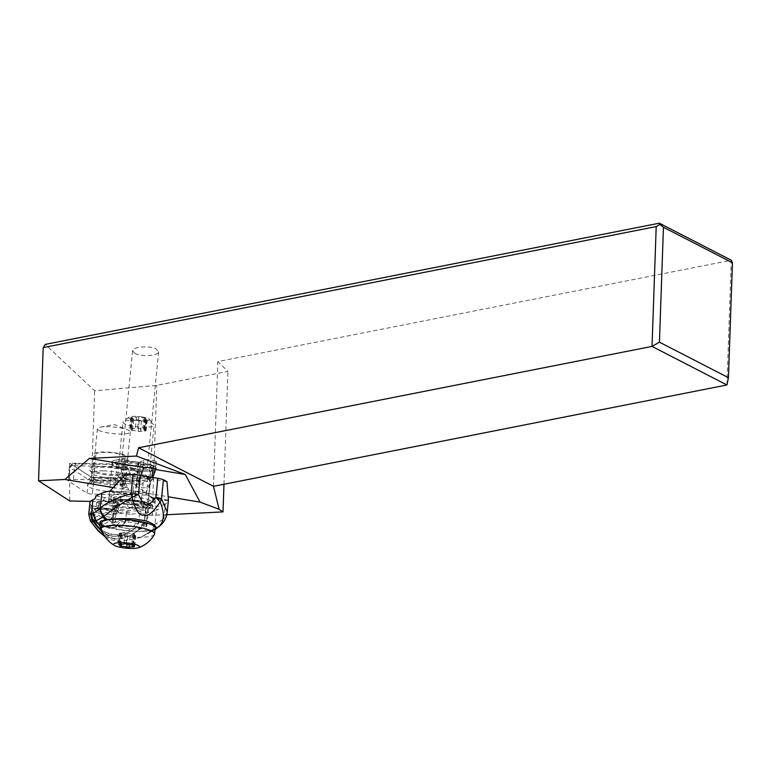 <?xml version="1.0" encoding="UTF-8"?>
<svg xmlns="http://www.w3.org/2000/svg" width="771" height="771" viewBox="0 0 771 771"><rect width="100%" height="100%" fill="white"/><g stroke="black" fill="none" stroke-linecap="round" stroke-linejoin="round"><path stroke-width="0.58" stroke-dasharray="3.85 2.89" d="M726.928 384.97L731.284 260.232L217.836 361.589L227.917 371.362L156.773 385.404L94.631 390.781L45.219 344.415M134.858 353.407C141.238 357.031 158.826 355.807 158.643 351.749L156.359 349.061C149.979 345.437 132.39 346.671 132.573 350.728L134.858 353.407M112.961 487.523L136.438 491.455L136.072 488.361L136.65 485.961L140.659 475.418M155.858 461.386A6.515 1.32 5.6 0 1 156.262 461.916A6.515 1.32 5.6 0 1 155.887 462.301L151.164 464.547A6.515 1.32 5.6 0 1 143.888 464.72A6.515 1.32 5.6 0 1 138.578 462.889A6.515 1.32 5.6 0 1 138.953 462.504L143.676 460.258A6.515 1.32 5.6 0 1 149.747 459.95A6.515 1.32 5.6 0 1 155.858 461.386M152.86 477.461L148.861 488.004L145.112 492.91L168.589 496.842M136.438 491.455A6.515 1.32 -174.4 0 0 145.112 492.91M166.806 514.729L145.825 515.336L131.494 506.065A13.02 2.641 -174.4 0 0 134.106 504.764A13.02 2.641 -174.4 0 0 131.725 502.962A13.02 2.641 -174.4 0 0 118.57 500.649A13.02 2.641 -174.4 0 0 108.48 501.728L90.525 501.391M149.295 495.801A22.137 4.491 -174.4 0 0 124.835 491.782A22.137 4.491 -174.4 0 0 109.27 494.539A22.137 4.491 -174.4 0 0 113.308 497.613A22.137 4.491 -174.4 0 0 137.768 501.622A22.137 4.491 -174.4 0 0 153.342 498.866A22.137 4.491 -174.4 0 0 149.295 495.801M213.48 486.318L217.836 361.589M223.976 484.246L227.917 371.362M152.234 515.462L156.773 385.404M112.171 461.598A13.02 2.641 5.6 0 1 114.619 460.335A13.02 2.641 5.6 0 1 135.725 462.34A13.02 2.641 5.6 0 1 135.947 462.427A13.02 2.641 5.6 0 1 138.096 464.152A13.02 2.641 5.6 0 1 128.94 465.771A13.02 2.641 5.6 0 1 114.551 463.41A13.02 2.641 5.6 0 1 112.171 461.598L111.891 464.441A13.02 2.641 -174.4 0 1 112.19 463.959L69.66 463.169L91.614 477.365L94.631 390.781M145.825 515.336L150.943 478.473L135.204 468.286L131.494 506.065M91.614 477.365L150.943 478.473M111.891 464.441A13.02 2.641 -174.4 0 0 114.272 466.253A13.02 2.641 -174.4 0 0 135.204 468.286M96.394 471.659A16.538 3.354 -174.4 0 0 114.677 474.657A16.538 3.354 -174.4 0 0 126.299 472.594A16.538 3.354 -174.4 0 0 123.283 470.3A16.538 3.354 -174.4 0 0 105.01 467.303A16.538 3.354 -174.4 0 0 93.378 469.366A16.538 3.354 -174.4 0 0 96.394 471.659M69.66 463.169L69.766 501.005M112.19 463.959L108.48 501.728M100.394 431.037A16.538 3.354 5.6 0 1 97.377 428.743A16.538 3.354 5.6 0 1 100.481 427.134A16.538 3.354 5.6 0 1 127.282 429.688A16.538 3.354 5.6 0 1 127.562 429.804A16.538 3.354 5.6 0 1 130.299 431.982A16.538 3.354 5.6 0 1 118.667 434.034A16.538 3.354 5.6 0 1 100.394 431.037M152.292 465.337A22.137 4.491 5.6 0 1 156.33 468.411A22.137 4.491 5.6 0 1 140.765 471.158A22.137 4.491 5.6 0 1 116.305 467.149A22.137 4.491 5.6 0 1 112.267 464.075A22.137 4.491 5.6 0 1 127.832 461.318A22.137 4.491 5.6 0 1 152.292 465.337M123.717 466.773A13.02 2.641 -174.4 0 0 138.105 469.134A13.02 2.641 -174.4 0 0 147.261 467.515A13.02 2.641 -174.4 0 0 144.881 465.713A13.02 2.641 -174.4 0 0 130.492 463.352A13.02 2.641 -174.4 0 0 121.336 464.971A13.02 2.641 -174.4 0 0 123.717 466.773M137.248 500.658A22.137 4.491 5.6 0 1 152.591 506.489A22.137 4.491 5.6 0 1 123.861 507.983A22.137 4.491 5.6 0 1 108.518 502.152A22.137 4.491 5.6 0 1 137.248 500.658M135.831 501.429A17.454 3.537 -174.4 0 0 113.183 502.615A17.454 3.537 -174.4 0 0 125.278 507.202A17.454 3.537 -174.4 0 0 147.926 506.027A17.454 3.537 -174.4 0 0 135.831 501.429M140.987 462.581A22.137 4.491 -174.4 0 0 112.267 464.075A22.137 4.491 -174.4 0 0 127.61 469.905A22.137 4.491 -174.4 0 0 156.33 468.411A22.137 4.491 -174.4 0 0 140.987 462.581M129.027 469.134A17.454 3.537 5.6 0 1 116.932 464.537A17.454 3.537 5.6 0 1 139.57 463.352A17.454 3.537 5.6 0 1 151.665 467.949A17.454 3.537 5.6 0 1 129.027 469.134M142.471 416.976A10.418 2.111 -174.4 0 0 128.882 417.207A10.418 2.111 -174.4 0 0 135.484 420.311A10.418 2.111 -174.4 0 0 145.719 420.889A10.418 2.111 -174.4 0 0 149.169 419.202A10.418 2.111 -174.4 0 0 142.471 416.976M132.294 418.865A4.385 0.887 -174.4 0 0 132.959 418.48A4.385 0.887 -174.4 0 0 131.253 417.593L132.005 417.227A4.385 0.887 -174.4 0 0 136.477 416.87L138.684 416.995A4.385 0.887 -174.4 0 0 144.206 417.921L145.661 418.412A4.385 0.887 -174.4 0 0 145.006 418.807A4.385 0.887 -174.4 0 0 146.712 419.694L145.95 420.05A4.385 0.887 -174.4 0 0 141.478 420.407L139.272 420.282A4.385 0.887 -174.4 0 0 136.891 419.636A4.385 0.887 -174.4 0 0 133.749 419.357L132.12 418.971L131.022 430.141L132.651 430.526A4.385 0.887 5.6 0 1 135.792 430.806A4.385 0.887 5.6 0 1 138.173 431.452L140.38 431.577A4.385 0.887 5.6 0 1 144.852 431.22L145.613 430.864A4.385 0.887 5.6 0 1 143.907 429.977A4.385 0.887 5.6 0 1 144.562 429.582L143.107 429.09A4.385 0.887 5.6 0 1 137.585 428.165L135.378 428.04A4.385 0.887 5.6 0 1 130.906 428.397L130.154 428.753A4.385 0.887 5.6 0 1 131.86 429.64A4.385 0.887 5.6 0 1 131.195 430.035M143.724 421.217A15.632 3.171 5.6 0 1 153.766 424.561A15.632 3.171 5.6 0 1 154.036 425.245A15.632 3.171 5.6 0 1 133.238 426.218A15.632 3.171 5.6 0 1 122.926 422.19A15.632 3.171 5.6 0 1 123.331 421.564A15.632 3.171 5.6 0 1 143.724 421.217M127.996 479.523A15.632 3.171 5.6 0 1 117.684 475.495A15.632 3.171 5.6 0 1 138.481 474.522A15.632 3.171 5.6 0 1 148.793 478.55A15.632 3.171 5.6 0 1 127.996 479.523M135.484 504.986A15.632 3.171 5.6 0 1 145.796 509.014A15.632 3.171 5.6 0 1 124.998 509.988A15.632 3.171 5.6 0 1 114.686 505.959A15.632 3.171 5.6 0 1 135.484 504.986M123.254 527.759A15.632 3.171 5.6 0 1 112.942 523.721A15.632 3.171 5.6 0 1 133.74 522.757A15.632 3.171 5.6 0 1 144.052 526.786A15.632 3.171 5.6 0 1 123.254 527.759M101.791 522.632A26.831 5.436 -174.4 0 0 119.495 529.552A26.831 5.436 -174.4 0 0 155.193 527.884M154.451 534.38A26.831 5.436 5.6 0 1 118.898 535.585A26.831 5.436 5.6 0 1 101.261 529.147M119.871 533.339L120.623 532.983A4.385 0.887 -174.4 0 0 125.095 532.626L127.302 532.751A4.385 0.887 -174.4 0 0 132.824 533.677L134.279 534.168A4.385 0.887 -174.4 0 0 133.624 534.554A4.385 0.887 -174.4 0 0 135.33 535.44L134.568 535.806A4.385 0.887 -174.4 0 0 130.097 536.163L127.89 536.028A4.385 0.887 -174.4 0 0 125.509 535.392A4.385 0.887 -174.4 0 0 122.367 535.113L120.912 534.621A4.385 0.887 -174.4 0 0 121.577 534.226A4.385 0.887 -174.4 0 0 119.871 533.339L118.801 544.124M111.747 517.524L112.431 517.543L109.501 520.704C104.326 525.62 99.228 524.772 94.197 518.151L92.809 514.267L93.137 511.038A9.377 1.85 -174.3 0 0 99.199 513.062L98.977 515.23L94.197 518.151L93.195 514.479L98.977 515.23C100.134 517.062 101.56 517.283 103.247 515.915L109.501 520.704L111.747 517.524L109.675 520.772L115.891 525.543L105.434 526.795L94.872 521.919L91.971 517.726A8.895 8.751 51.2 0 0 94.872 521.919L93.002 514.392L91.566 514.074L92.491 506.836A78.141 15.43 -174.3 0 0 92.096 508.089A78.141 15.43 -174.3 0 0 93.137 511.038M120.584 518.854L125.76 518.719A10.013 8.857 -88.8 0 1 120.199 526.159L115.891 525.543A9.001 7.768 -97.9 0 0 120.584 518.854L112.431 517.543L112.749 514.324A9.377 1.85 -174.3 0 1 103.459 513.775L103.247 515.915L111.207 517.486M112.749 514.324A78.141 15.43 -174.3 0 0 126.386 512.513A62.518 12.346 5.7 0 1 129.056 512.031L130.521 514.305A62.518 12.346 5.7 0 1 139.59 513.438A52.091 10.283 -174.3 0 0 156.359 510.402L154.99 524.126C152.745 524.752 149.015 524.453 143.801 523.21L139.011 522.16L136.4 527.2L133.479 526.709C117.587 539.189 103.931 536.905 92.53 519.856L90.978 513.756L91.865 513.129A10.013 9.859 -103.3 0 0 95.479 522.102L95.469 522.083C92.857 519.673 91.653 516.695 91.865 513.129M89.879 502.759A52.091 10.283 -174.3 0 0 91.094 505.313A62.518 12.346 5.7 0 1 92.559 507.954L92.799 505.959A62.518 12.346 5.7 0 1 92.491 506.836M92.799 505.959L129.056 512.031M103.459 513.775L99.199 513.062M92.096 508.089L91.537 513.679L91.971 517.726A8.895 8.751 51.2 0 1 91.566 514.074L91.816 513.168C91.537 516.792 92.761 519.779 95.479 522.131L94.872 521.919M92.578 508.012L91.913 513.11A10.1 9.984 72.8 0 0 95.44 522.006L98.139 524.087L109.241 528.289L121.143 526.15L133.479 526.709A10.418 7.151 -74.8 0 0 136.428 521.369L125.76 518.719L126.386 512.513M136.428 521.369L138.635 522.073L136.024 527.104C118.628 541.319 103.854 538.842 91.701 519.664L90.226 514.016L90.978 513.756M95.469 522.083L91.701 519.664L90.361 513.978M130.174 514.305L92.559 507.954M143.339 523.095L140.226 528.376L136.4 527.2C118.782 541.637 103.834 539.122 91.566 519.644L90.246 514.006M160.349 525.504L163.153 519.384L155.019 524.116A10.418 9.821 -102.5 0 1 151.183 530.94C148.813 531.229 145.324 530.429 140.659 528.549C120.893 544.818 104.181 541.984 90.525 520.059L91.547 519.654M88.742 514.161L90.226 514.016L91.094 505.313M95.768 496.023L104.326 497.459A10.418 2.053 5.7 0 1 109.781 498.885L118.32 502.615A7.816 1.542 -174.3 0 0 127.735 504.195L143.589 504.552A10.418 2.053 5.7 0 1 150.682 505.227L159.231 506.653A2.602 0.81 99.5 0 1 158.113 509.602L156.359 510.402M167.23 512.127L163.857 518.71L165.341 503.839A52.091 10.283 -174.3 0 0 168.357 500.851L151.752 498.076A22.137 4.375 5.7 0 1 155.289 500.89A22.137 4.375 5.7 0 1 137.942 503.424A16.413 3.238 5.7 0 1 115.997 499.753A22.137 4.375 5.7 0 1 111.226 496.476A22.137 4.375 5.7 0 1 112.508 495.204A22.137 4.375 5.7 0 1 126.54 493.854L128.439 493.488L110.716 490.52M165.341 503.839L159.231 506.653M151.752 498.076L150.692 497.208C145.247 490.809 137.836 489.575 128.439 493.488M125.307 474.714L140.351 477.239L138.549 481.933C137.402 489.97 148.572 489.662 151.328 481.576L151.906 479.176L166.96 481.692M140.351 477.239A6.515 1.282 5.7 0 1 147.608 477.519A6.515 1.282 5.7 0 1 151.906 479.176L152.099 477.336M161.544 524.299L163.153 519.384M155.01 524.116L151.145 530.949A10.418 9.821 77.5 0 0 155.01 524.116M156.002 528.877L151.145 530.949L140.65 537.503L154.055 530.13A28.652 5.657 5.7 0 1 127.128 530.785A28.652 5.657 5.7 0 1 101.599 524.656M143.801 523.21L140.226 528.376C120.652 544.519 104.114 541.724 90.612 519.982A10.418 10.293 58.2 0 1 89.185 514.016M89.089 514.035L90.352 520.888M140.65 537.503L119.235 541.811L102.688 532.713M99.796 522.796A28.652 5.657 5.7 0 1 99.767 522.362A28.652 5.657 5.7 0 1 100.644 521.148M137.942 503.424L137.681 505.969A22.137 4.375 -174.3 0 0 155.038 503.434A22.137 4.375 -174.3 0 0 136.987 497.285A22.137 4.375 -174.3 0 0 112.258 497.748A22.137 4.375 -174.3 0 0 110.976 499.02A22.137 4.375 -174.3 0 0 115.737 502.287L115.997 499.753M115.737 502.287C114.436 503.694 113.867 503.945 114.05 503.02A16.413 3.238 5.7 0 1 114.927 502.316L112.894 522.642A16.413 3.238 -174.3 0 0 111.94 523.586A16.413 3.238 -174.3 0 0 125.326 528.135A16.413 3.238 -174.3 0 0 143.647 527.798L145.69 507.472A16.413 3.238 5.7 0 1 143.849 508.012L139.859 507.655L137.681 505.969M111.226 496.476L110.976 499.02C110.426 500.186 111.467 501.661 114.089 503.424L114.05 503.02A19.535 3.855 -174.3 0 1 125.413 499.473A19.535 3.855 -174.3 0 1 149.834 503.559A19.535 3.855 -174.3 0 1 143.849 508.012M154.055 530.13L155.684 528.646M133.961 518.854A28.652 5.657 5.7 0 1 145.95 520.868M112.894 522.642L115.158 521.591L117.202 501.266A16.413 3.238 5.7 0 1 135.523 500.928A16.413 3.238 5.7 0 1 148.909 505.477A16.413 3.238 5.7 0 1 147.955 506.422L145.921 526.747L143.647 527.798M145.921 526.747A16.413 3.238 -174.3 0 0 146.866 525.803A16.413 3.238 -174.3 0 0 133.489 521.254A16.413 3.238 -174.3 0 0 115.158 521.591M147.781 533.821L152.986 530.438C154.807 529.426 156.108 527.104 156.899 523.49M147.955 506.422L145.69 507.472M117.202 501.266L114.927 502.316M152.803 466.84A6.515 1.282 -174.3 0 0 153.178 466.474A6.515 1.282 -174.3 0 0 147.878 464.662A6.515 1.282 -174.3 0 0 140.601 464.797A6.515 1.282 -174.3 0 0 140.226 465.173A6.515 1.282 -174.3 0 0 145.536 466.975A6.515 1.282 -174.3 0 0 152.803 466.84M125.818 518.719A10.033 8.838 -88.5 0 1 120.286 526.159L120.199 526.159M125.943 518.729A10.052 8.818 91.8 0 1 120.469 526.159L108.875 528.048L98.033 524.01L108.778 527.99L121.143 526.15A10.119 8.77 93.8 0 0 126.473 518.787M95.459 522.034A10.081 9.956 -105.8 0 1 91.894 513.12M118.05 511.501L118.927 512.368L118.05 511.501A12.635 2.496 -174.3 0 0 97.878 508.128L96.462 508.6A13.396 2.641 5.7 0 1 110.176 509.342A13.396 2.641 5.7 0 1 118.927 512.368L116.7 513.39L115.611 511.52L117.924 510.45L118.05 511.501M97.782 509.13L98.254 502.962L96.693 502.152L99.305 500.948A13.02 2.573 -174.3 0 1 118.83 504.215L118.426 508.282A13.02 2.573 -174.3 0 0 98.9 505.005L97.878 508.128L94.245 509.631L96.076 508.253L97.782 509.13L96.992 511.048L94.245 509.631M97.753 508.041L112.393 510.498L110.899 513.38L96.992 511.048M112.393 510.498L112.903 505.419L116.219 505.419L115.611 511.52L112.017 511.51M98.254 502.962L112.903 505.419M118.83 504.215L116.219 505.419M118.426 508.282L117.924 510.45M98.9 505.005L99.305 500.948M96.693 502.152L96.076 508.253L98.389 507.183M95.874 454.427A15.237 3.084 5.6 0 1 95.874 454.321A15.237 3.084 5.6 0 1 111.342 452.741A15.237 3.084 5.6 0 1 126.203 457.299A15.237 3.084 5.6 0 1 122.618 458.909L124.43 459.208A17.058 3.46 -174.4 0 0 128.015 457.482A17.058 3.46 -174.4 0 0 111.419 452.375A17.058 3.46 -174.4 0 0 94.062 454.119L95.874 454.427L93.32 480.391L90.93 483.533L89.465 482.386L91.556 479.61L94.062 454.119M124.43 459.208L121.924 484.699L123.408 488.072L121.77 488.698L120.064 484.863L122.618 458.909M120.064 484.863A15.237 3.084 -174.4 0 0 123.649 483.263A15.237 3.084 -174.4 0 0 123.582 482.887A15.237 3.084 -174.4 0 0 113.597 479.331A15.237 3.084 -174.4 0 0 93.464 479.928A15.237 3.084 -174.4 0 0 93.32 480.285A15.237 3.084 -174.4 0 0 93.32 480.391M121.924 484.699A17.058 3.46 -174.4 0 0 125.509 482.964A17.058 3.46 -174.4 0 0 125.432 482.54A17.058 3.46 -174.4 0 0 114.253 478.569A17.058 3.46 -174.4 0 0 91.71 479.225A17.058 3.46 -174.4 0 0 91.556 479.61M123.408 488.072A18.88 3.826 -174.4 0 0 125.615 487.474A18.88 3.826 -174.4 0 0 126.936 485.749A18.88 3.826 -174.4 0 0 114.561 481.355A18.88 3.826 -174.4 0 0 89.619 482.087A18.88 3.826 -174.4 0 0 89.465 482.386M121.77 488.698A17.299 3.508 -174.4 0 0 124.073 488.101A17.299 3.508 -174.4 0 0 125.278 486.52A17.299 3.508 -174.4 0 0 113.944 482.492A17.299 3.508 -174.4 0 0 91.084 483.157A17.299 3.508 -174.4 0 0 90.93 483.533M129.567 481.808L148.813 494.269A4.163 0.848 5.6 0 1 149.073 494.606A4.163 0.848 5.6 0 1 146.365 495.127L92.385 494.124A4.163 0.848 5.6 0 1 87.056 493.122L68.523 481.123A8.336 1.687 5.6 0 1 68.002 480.458A8.336 1.687 5.6 0 1 73.418 479.408L121.567 480.304A6.255 1.263 5.6 0 1 129.567 481.808L130.906 468.199A6.255 1.263 -174.4 0 0 122.907 466.696L124.054 464.74A3.643 0.742 -174.4 0 1 128.718 465.617L147.974 478.078L150.335 480.815A4.163 0.848 5.6 0 1 150.412 480.998A4.163 0.848 5.6 0 1 147.704 481.518L93.715 480.516L93.069 477.394L148.042 478.136M115.052 491.831A20.576 4.173 -174.4 0 0 128.333 488.737A20.576 4.173 -174.4 0 0 100.837 482.636A20.576 4.173 -174.4 0 0 87.663 484.737A20.576 4.173 -174.4 0 0 115.052 491.831M68.523 481.123L69.853 467.525L72.541 465.029A5.734 1.156 -174.4 0 1 72.329 464.344A5.734 1.156 -174.4 0 1 75.905 463.843L74.758 465.8A8.336 1.687 -174.4 0 0 69.554 466.522A8.336 1.687 -174.4 0 0 69.342 466.85A8.336 1.687 -174.4 0 0 69.853 467.525L88.386 479.514A4.163 0.848 -174.4 0 0 93.715 480.516L92.385 494.124M72.541 465.029L91.074 477.018L93.069 477.394M75.905 463.843L124.054 464.74M102.427 466.484A20.576 4.173 5.6 0 1 123.081 469.221A20.576 4.173 5.6 0 1 129.489 473.914A20.576 4.173 5.6 0 1 116.643 475.688A20.576 4.173 5.6 0 1 89.417 469.973A20.576 4.173 5.6 0 1 102.427 466.484M73.418 479.408L74.758 465.8L122.907 466.696L121.567 480.304M148.813 494.269L150.152 480.661L130.906 468.199L128.718 465.617M147.974 478.078L150.152 480.661A4.163 0.848 5.6 0 1 150.335 480.815M103.343 470.859A16.933 3.431 -174.4 0 0 92.337 472.98A16.933 3.431 -174.4 0 0 92.636 473.731A16.933 3.431 -174.4 0 0 115.033 478.425A16.933 3.431 -174.4 0 0 125.606 476.97A16.933 3.431 -174.4 0 0 126.039 476.295A16.933 3.431 -174.4 0 0 103.343 470.859M114.397 484.863A16.933 3.431 -174.4 0 0 125.403 482.733A16.933 3.431 -174.4 0 0 125.326 482.309A16.933 3.431 -174.4 0 0 102.707 477.297A16.933 3.431 -174.4 0 0 91.865 479.022A16.933 3.431 -174.4 0 0 91.701 479.417A16.933 3.431 -174.4 0 0 114.397 484.863M155.212 469.076L155.887 462.301M142.722 470.002L143.676 460.258M151.164 464.547L148.861 488.004M138.953 462.504L136.65 485.961M136.236 480.429A10.418 2.111 5.6 0 1 143.107 483.118A10.418 2.111 5.6 0 1 129.249 483.764A10.418 2.111 5.6 0 1 122.367 481.085A10.418 2.111 5.6 0 1 136.236 480.429M127.244 504.08A10.418 2.111 5.6 0 1 120.372 501.391A10.418 2.111 5.6 0 1 134.241 500.745A10.418 2.111 5.6 0 1 141.112 503.424A10.418 2.111 5.6 0 1 127.244 504.08M118.898 535.585A29.173 9.088 -80.5 0 0 122.126 547.641M120.623 532.983L119.524 544.153M125.095 532.626L123.996 543.796M127.302 532.751L126.203 543.921M132.824 533.677L131.725 544.846M134.279 534.168L133.21 545.087M135.33 535.44L134.231 546.61M134.568 535.806L133.528 546.408M130.097 536.163L129.258 544.663M127.89 536.028L127.08 544.239M122.367 535.113L121.471 544.259M120.912 534.621L119.813 545.791M132.005 417.227L130.906 428.397M130.154 428.753L131.253 417.593M136.477 416.87L135.378 428.04M132.651 430.526L133.749 419.357M138.173 431.452L139.272 420.282M140.38 431.577L141.478 420.407M144.852 431.22L145.95 420.05M145.613 430.864L146.712 419.694M144.562 429.582L145.661 418.412M143.107 429.09L144.206 417.921M137.585 428.165L138.684 416.995M116.7 513.39L110.899 513.38M139.59 513.438L138.722 522.102L136.139 527.133M150.682 505.227A2.602 0.81 99.5 0 1 149.555 508.166A7.816 1.542 -174.3 0 0 144.235 507.665L128.381 507.308A10.418 2.053 5.7 0 1 115.833 505.207L107.294 501.478A7.816 1.542 -174.3 0 0 103.198 500.398L94.64 498.972M149.555 508.166L158.113 509.602M104.326 497.459A2.602 0.81 99.5 0 1 103.198 500.398M109.781 498.885A2.602 2.178 113.6 0 1 107.294 501.478M118.32 502.615A2.602 2.178 113.6 0 1 115.833 505.207M127.735 504.195A2.602 0.935 91.3 0 0 128.381 507.308M143.589 504.552A2.602 0.935 91.3 0 0 144.235 507.665M109.945 491.069L126.54 493.854M150.692 497.208L168.415 500.177M151.174 530.94L140.601 537.522M159.597 526.169A10.418 9.281 49.6 0 0 162.585 519.885M126.328 518.767A10.1 8.78 93.3 0 1 120.96 526.159L109.164 528.222L98.158 524.097L95.479 522.131L99.257 524.704L105.434 526.795C103.574 527.113 100.028 525.465 94.814 521.871M91.074 477.018L88.386 479.514L87.056 493.122M146.365 495.127L147.704 481.518L147.049 478.396M156.262 461.916L155.501 469.645M138.578 462.889L136.091 488.197M138.096 464.152L134.106 504.764M125.586 458.253L114.619 460.335M97.377 428.743L93.378 469.366M130.299 431.982L126.299 472.594M100.481 427.134L114.416 424.493L127.562 429.804M153.342 498.866L152.591 506.489M109.27 494.539L108.518 502.152M132.573 350.728L121.336 464.971M158.643 351.749L147.261 467.515M151.665 467.949L147.926 506.027M116.932 464.537L113.183 502.615M149.169 419.202L153.766 424.561M128.882 417.207L123.331 421.564M117.684 475.495L122.926 422.19M148.793 478.55L154.036 425.245M128.352 479.466C133.643 480.757 145.16 480.391 145.179 479.832L143.107 483.118L141.112 503.424L142.5 507.058L135.127 505.044C125.451 503.993 119.842 503.868 118.3 504.677C118.782 504.88 119.476 503.781 120.372 501.391L122.367 481.085L120.98 477.451L128.352 479.466M112.942 523.721L114.686 505.959M144.052 526.786L145.796 509.014M119.409 533.098L118.31 544.268M134.453 534.062L133.364 545.232M133.624 534.554L132.602 544.924M135.792 535.681L134.694 546.851M120.739 534.727L119.64 545.897M121.577 534.226L120.594 544.23M130.791 417.352L129.692 428.522M132.959 418.48L131.86 429.64M132.12 418.971L131.022 430.141M147.174 419.925L146.076 431.095M145.006 418.807L143.907 429.977M145.844 418.306L144.746 429.476M92.086 513.101L94.929 521.321M104.962 536.645L109.829 539.324L119.226 541.811M99.767 522.362L99.632 523.625M142.837 508.118C155.915 507.299 153.593 505.689 155.038 503.434L155.289 500.89M111.94 523.586L113.983 503.222M153.024 530.785L155.038 529.513M146.866 525.803L148.909 505.477M153.005 468.219L153.178 466.474M138.549 481.933L140.226 465.173M130.232 514.315L92.501 508.002M96.789 508.6C106.61 508.388 113.78 509.496 118.291 511.944M95.132 509.486L97.406 508.436M123.649 483.263L126.203 457.299M93.32 480.285L95.874 454.321M125.509 482.964L128.015 457.482M91.71 479.225L89.619 482.087M125.432 482.54L126.936 485.749M124.073 488.101L125.615 487.474M93.464 479.928L91.084 483.157M123.582 482.887L125.278 486.52M150.412 480.998L149.073 494.606M69.342 466.85L68.002 480.458M72.329 464.344L69.554 466.522M92.636 473.731L89.417 469.973M125.606 476.97L129.489 473.914M125.403 482.733L126.039 476.295M91.701 479.417L92.337 472.98M91.865 479.022L87.663 484.737M125.326 482.309L128.333 488.737"/><path stroke-width="1.16" d="M659.918 224.457L656.208 226.578L43.205 347.586L45.219 344.415L659.33 223.185L731.284 260.232L732.45 262.776L663.445 227.252L659.918 224.457L659.33 223.185M656.208 226.578L652.025 346.401L659.436 342.17L663.445 227.252M43.205 347.586L38.55 480.805L64.918 479.475L89.359 458.427L136.448 456.056L185.281 474.493L155.511 469.5L152.86 477.461M166.806 514.729L223.002 511.896L219.099 509.294L213.48 486.318L138.587 447.758L136.448 456.056M138.587 447.758L652.025 346.401L726.928 384.97L728.441 377.694L659.436 342.17M140.659 475.418L144.013 467.583L89.359 458.427M64.918 479.475L112.961 487.523M155.511 469.5A6.515 1.32 -174.4 0 0 155.106 469.009A6.515 1.32 -174.4 0 0 150.104 467.689A6.515 1.32 -174.4 0 0 144.013 467.583M168.589 496.842L200.094 502.123L185.281 474.493M38.55 480.805L69.766 501.005L90.525 501.391M219.099 509.294L200.094 502.123M213.48 486.318L726.928 384.97M728.441 377.694L732.45 262.776M223.002 511.896L223.976 484.246M154.605 533.918L155.193 527.884A26.831 5.436 -174.4 0 0 137.498 520.965A26.831 5.436 -174.4 0 0 101.791 522.632L101.203 528.665A26.831 5.436 5.6 0 1 136.901 526.998A26.831 5.436 5.6 0 1 154.605 533.918A26.831 5.436 5.6 0 1 154.451 534.38A29.173 29.173 0 0 1 138.182 547.815A13.02 2.641 5.6 0 1 122.126 547.641A13.02 2.641 5.6 0 1 114.6 545.492A13.02 2.641 5.6 0 1 117.047 542.861A13.02 2.641 5.6 0 1 130.868 543.478A13.02 2.641 5.6 0 1 138.182 547.815M114.6 545.492A29.173 29.173 0 0 1 101.261 529.147A26.831 5.436 5.6 0 1 101.203 528.665M123.996 543.796A4.385 0.887 5.6 0 1 119.524 544.153L118.773 544.509A4.385 0.887 5.6 0 1 120.478 545.396A4.385 0.887 5.6 0 1 119.813 545.791L121.269 546.273A4.385 0.887 5.6 0 1 124.41 546.562A4.385 0.887 5.6 0 1 126.791 547.198L128.998 547.323A4.385 0.887 5.6 0 1 133.47 546.976L134.231 546.61A4.385 0.887 5.6 0 1 132.525 545.723A4.385 0.887 5.6 0 1 133.181 545.338L131.725 544.846A4.385 0.887 5.6 0 1 126.203 543.921L123.996 543.796M90.525 520.059C89.802 521.138 90.795 521.543 93.484 521.292A10.418 9.83 -101.8 0 1 91.518 513.496L89.089 514.035M102.688 532.713L93.522 521.283A10.418 9.821 -102.2 0 1 91.547 513.486A26.956 8.404 99.5 0 1 91.518 513.496L92.896 499.772A52.091 10.283 -174.3 0 0 89.879 502.759L88.742 514.161L90.352 520.888L98.235 531.007L104.962 536.645M92.896 499.772L94.64 498.972A2.602 0.81 -80.5 0 0 95.768 496.023L101.878 493.209A52.091 10.283 -174.3 0 1 109.945 491.069L125.307 474.714A52.091 10.283 -174.3 0 1 133.017 474.695L131.109 493.748A10.418 2.053 5.7 0 1 138.443 494.423L132.024 497.314C119.756 504.629 110.426 510.971 104.027 516.358L103.738 516.589A10.418 9.079 -134.9 0 1 100.172 508.311A38.444 11.979 99.5 0 1 99.623 508.831A100.885 31.438 99.5 0 1 93.551 512.821A75.124 23.409 99.5 0 1 91.547 513.486L91.537 513.496A10.418 9.821 77.9 0 0 93.513 521.283L93.484 521.292M163.423 479.784A52.091 10.283 -174.3 0 1 166.96 481.692L168.415 500.177L167.23 512.127L161.515 498.856A10.418 2.053 5.7 0 0 155.935 497.372C152.022 502.345 148.774 504.909 146.211 505.053C143.685 503.8 141.093 500.263 138.443 494.423L140.351 475.37L157.843 478.299A10.418 2.053 -174.3 0 1 163.423 479.784L161.515 498.856A10.418 7.806 -40.4 0 1 160.079 501.998L155.935 497.372L157.843 478.299M140.351 475.37A10.418 2.053 -174.3 0 0 133.017 474.695M104.027 516.358A10.418 9.021 -136 0 1 100.384 508.099C106.273 502.673 116.517 497.893 131.109 493.748A10.418 3.171 -106.9 0 0 132.024 497.314C135.455 509.91 139.252 515.828 143.435 515.047C147.396 517.071 152.947 512.725 160.079 501.998C164.512 512.32 164.416 520.223 159.799 525.697L161.544 524.299M159.799 525.697L155.993 528.887M155.048 529.34L155.896 528.308C156.426 525.976 153.111 523.499 145.95 520.868L133.961 518.854C122.791 518.343 113.588 518.632 106.35 519.702L100.644 521.148L99.661 525.562L101.55 530.968M101.599 524.656A28.652 5.657 5.7 0 1 99.796 522.796M101.57 530.997L93.513 521.283L95.922 520.82L99.661 525.562M105.299 519.905L102.986 517.129L95.922 520.82L93.551 512.821M99.623 508.831L102.986 517.129L103.738 516.589L106.35 519.702M155.896 528.308L159.067 526.448L156.002 528.877M154.923 472.045L155.212 469.076M133.528 546.408L133.47 546.976M129.258 544.663L128.998 547.323M127.08 544.239L126.791 547.198M121.471 544.259L121.269 546.273M101.878 493.209L100.172 508.311M159.597 526.169A10.418 9.281 49.6 0 1 158.508 526.959L155.684 528.646M132.602 544.924L132.525 545.723M120.594 544.23L120.478 545.396M160.349 525.504L161.573 524.319C164.849 520.878 166.738 516.811 167.23 512.127M155.038 529.513L156.012 528.867M152.099 477.336L153.005 468.219"/></g></svg>
